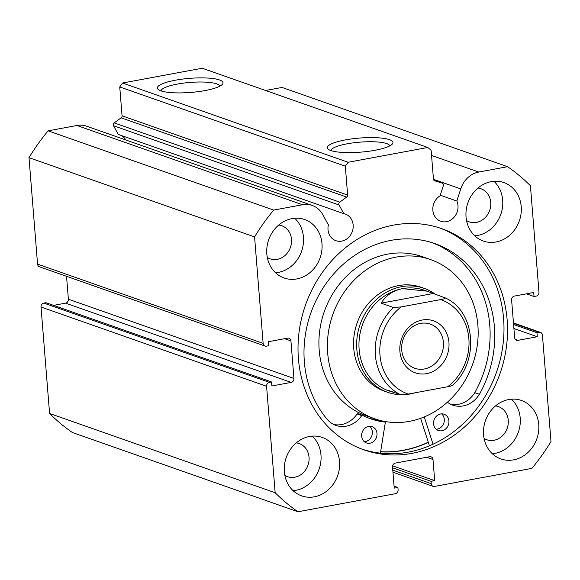 <?xml version="1.0" encoding="UTF-8"?>
<svg xmlns="http://www.w3.org/2000/svg" width="580" height="580" viewBox="0 0 580 580"><rect width="100%" height="100%" fill="white"/><g stroke="black" fill="none" stroke-linecap="round" stroke-linejoin="round"><path stroke-width="0.87" d="M440.271 195.213L456.851 201.042A14.116 12.419 -70.6 0 1 457.983 205.595A14.116 12.419 -70.6 0 1 440.735 221.248A14.116 12.419 -70.6 0 1 432.854 210.257A14.116 12.419 -70.6 0 1 440.075 195.815L443.337 185.643A2.066 1.82 109.4 0 0 442.236 183.135L434.659 180.779A2.066 1.82 -70.6 0 1 433.456 179.147L431.128 150.263L427.793 147.479L348.109 162.262L345.31 166.184L347.637 195.069A2.066 1.82 -70.6 0 1 346.717 197.091L121.155 117.841L114.18 122.902L339.742 202.144L346.717 197.091M312.221 205.45L86.652 126.208A23.686 20.836 109.4 0 0 76.944 125.49L302.513 204.74A23.686 20.836 -70.6 0 1 312.221 205.45A23.686 20.836 -70.6 0 1 322.697 214.513L328.396 224.866A14.116 12.419 109.4 0 0 328.019 229.709A14.116 12.419 109.4 0 0 335.907 240.693A14.116 12.419 109.4 0 0 353.155 225.047A14.116 12.419 109.4 0 0 345.267 214.056A14.116 12.419 109.4 0 0 343.846 213.665L339.068 204.987L113.506 125.737L118.284 134.415L343.846 213.665M121.046 135.387A14.116 12.419 -70.6 0 1 125.802 139.961M204.972 90.589A32.937 7.061 175.4 0 1 158.289 89.516A32.937 7.061 175.4 0 1 175.414 80.2A32.937 7.061 175.4 0 1 210.17 78.235A32.937 7.061 175.4 0 1 222.343 84.361A32.937 7.061 175.4 0 1 204.972 90.589M219.827 86.173A29.493 6.322 -4.6 0 0 177.226 84.093A29.493 6.322 -4.6 0 0 161.066 90.9M374.919 150.292A32.937 7.061 175.4 0 1 328.236 149.219A32.937 7.061 175.4 0 1 345.361 139.91A32.937 7.061 175.4 0 1 380.117 137.946A32.937 7.061 175.4 0 1 392.29 144.072A32.937 7.061 175.4 0 1 374.919 150.292M389.774 145.877A29.493 6.322 -4.6 0 0 347.173 143.804A29.493 6.322 -4.6 0 0 331.013 150.604M362.152 449.196A117.232 103.124 109.4 0 0 503.592 318.623A117.232 103.124 109.4 0 0 439.858 228.02M507.145 319.87A117.232 103.124 109.4 0 0 441.641 228.629A117.232 103.124 109.4 0 0 298.417 358.592A117.232 103.124 109.4 0 0 363.928 449.841A117.232 103.124 109.4 0 0 507.145 319.87M483.575 434.811A30.986 27.26 109.4 0 0 500.888 458.932A30.986 27.26 109.4 0 0 538.747 424.575A30.986 27.26 109.4 0 0 521.434 400.461A30.986 27.26 109.4 0 0 483.575 434.811M492.311 453.705A30.986 27.26 109.4 0 0 520.209 418.064A30.986 27.26 109.4 0 0 511.473 399.171M284.352 471.765A30.986 27.26 109.4 0 0 301.665 495.885A30.986 27.26 109.4 0 0 339.525 461.535A30.986 27.26 109.4 0 0 322.204 437.414A30.986 27.26 109.4 0 0 284.352 471.765M293.089 490.665A30.986 27.26 109.4 0 0 320.979 455.017A30.986 27.26 109.4 0 0 312.243 436.124M466.045 216.927A30.986 27.26 109.4 0 0 483.358 241.048A30.986 27.26 109.4 0 0 521.217 206.698A30.986 27.26 109.4 0 0 503.904 182.577A30.986 27.26 109.4 0 0 466.045 216.927M474.781 235.828A30.986 27.26 109.4 0 0 502.679 200.18A30.986 27.26 109.4 0 0 493.942 181.286M266.822 253.888A30.986 27.26 109.4 0 0 284.135 278.001A30.986 27.26 109.4 0 0 321.994 243.651A30.986 27.26 109.4 0 0 304.674 219.537A30.986 27.26 109.4 0 0 266.822 253.888M275.558 272.781A30.986 27.26 109.4 0 0 303.449 237.14A30.986 27.26 109.4 0 0 294.72 218.239M278.733 225.011A17.559 15.443 -70.6 0 1 281.684 225.692A17.559 15.443 -70.6 0 1 291.501 239.359A17.559 15.443 -70.6 0 1 270.048 258.825A17.559 15.443 -70.6 0 1 267.322 257.505M477.963 188.05A17.559 15.443 -70.6 0 1 480.914 188.732A17.559 15.443 -70.6 0 1 490.724 202.398A17.559 15.443 -70.6 0 1 469.271 221.864A17.559 15.443 -70.6 0 1 466.545 220.552M296.264 442.888A17.559 15.443 -70.6 0 1 299.215 443.57A17.559 15.443 -70.6 0 1 309.031 457.236A17.559 15.443 -70.6 0 1 287.579 476.702A17.559 15.443 -70.6 0 1 284.852 475.39M495.494 405.935A17.559 15.443 -70.6 0 1 498.445 406.616A17.559 15.443 -70.6 0 1 508.254 420.283A17.559 15.443 -70.6 0 1 486.801 439.749A17.559 15.443 -70.6 0 1 484.075 438.436M339.742 202.144A2.066 1.82 109.4 0 0 339.068 204.987M302.513 204.74L273.695 210.083A203.138 178.684 109.4 0 0 254.569 236.908L263.132 343.367A3.444 3.03 109.4 0 0 265.053 346.043A3.444 3.03 109.4 0 0 266.466 346.144L268.613 345.752L268.286 341.729L287.6 338.147A3.444 3.03 -70.6 0 1 289.007 338.249A3.444 3.03 -70.6 0 1 290.935 340.931L284.599 338.705M293.951 378.472A3.444 3.03 -70.6 0 1 291.16 382.394L65.591 303.144A3.444 3.03 109.4 0 0 68.389 299.222L293.951 378.472L290.935 340.931M269.381 382.351A3.444 3.03 109.4 0 0 266.582 386.273L41.02 307.023A3.444 3.03 -70.6 0 1 43.812 303.101L269.381 382.351L271.527 381.952L271.846 385.976L291.16 382.394M266.582 386.273L275.152 492.724A203.138 178.684 109.4 0 0 297.968 511.77L395.306 493.711A3.444 3.03 109.4 0 0 398.098 489.788L397.909 487.447L394.233 488.128L392.537 467.009A3.444 3.03 -70.6 0 1 395.328 463.087L429.657 456.721A3.444 3.03 -70.6 0 1 431.071 456.822A3.444 3.03 -70.6 0 1 432.992 459.505L426.655 457.279M392.783 470.155L431.201 483.647L431.012 481.306L434.688 480.624L432.992 459.505M431.201 483.647A3.444 3.03 109.4 0 0 433.122 486.33A3.444 3.03 109.4 0 0 434.536 486.432L531.875 468.379A203.138 178.684 109.4 0 0 551 441.554L542.438 335.102A3.444 3.03 109.4 0 0 540.509 332.42A3.444 3.03 109.4 0 0 539.103 332.318L513.488 323.321M515.395 339.416L517.969 340.322L537.276 336.733L536.957 332.717L539.103 332.318M517.969 340.322A3.444 3.03 -70.6 0 1 516.555 340.214A3.444 3.03 -70.6 0 1 514.634 337.538L511.611 299.99A3.444 3.03 -70.6 0 1 514.409 296.075L533.716 292.487L534.042 296.51L536.188 296.112A3.444 3.03 109.4 0 0 538.979 292.197L530.417 185.745A203.138 178.684 109.4 0 0 507.601 166.699L478.783 172.042A23.686 20.836 109.4 0 0 460.738 188.906L456.851 201.042M507.601 166.699L282.032 87.45L265.604 90.494M297.968 511.77L72.398 432.521A203.138 178.684 -70.6 0 1 49.583 413.475L41.02 307.023M271.527 381.952L45.958 302.702L43.812 303.101M65.591 303.144L53.563 305.377M66.54 276.298L68.389 299.222M265.053 346.043L39.491 266.8A3.444 3.03 -70.6 0 1 37.562 264.118L263.132 343.367M76.944 125.49L48.125 130.841A203.138 178.684 -70.6 0 0 29 157.666L37.562 264.118M113.506 125.737A2.066 1.82 -70.6 0 1 114.18 122.902M121.155 117.841A2.066 1.82 109.4 0 0 122.068 115.819L347.637 195.069M345.31 166.184L119.741 86.935L122.068 115.819M119.741 86.935L122.54 83.013L348.109 162.262M427.793 147.479L202.231 68.23L122.54 83.013M29 157.666L254.569 236.908M273.695 210.083L48.125 130.841M275.152 492.724L49.583 413.475M513.583 324.503L536.957 332.717M513.909 328.526L537.276 336.733M526.437 293.842L534.042 296.51M394.066 486.098L397.909 487.447M392.624 465.841L434.688 480.624M392.595 467.806L431.012 481.306M380.603 451.863A117.232 103.124 109.4 0 0 428.337 442.359M435.768 294.589A55.086 48.459 109.4 0 0 424.132 288.347L421.044 287.26A55.086 48.459 109.4 0 0 385.301 290.094A55.086 48.459 109.4 0 0 353.553 343.135A55.086 48.459 109.4 0 0 384.525 391.203L387.614 392.29A55.086 48.459 109.4 0 0 400.613 394.697M430.744 259.651L422.247 256.664A84.354 74.204 109.4 0 0 367.517 261A84.354 74.204 109.4 0 0 318.906 342.222A84.354 74.204 109.4 0 0 366.328 415.831L374.825 418.818A84.354 74.204 109.4 0 0 429.555 414.475A84.354 74.204 109.4 0 0 478.166 333.254A84.354 74.204 109.4 0 0 430.744 259.651A84.354 74.204 109.4 0 0 376.014 263.987A84.354 74.204 109.4 0 0 327.403 345.209A84.354 74.204 109.4 0 0 374.825 418.818M380.632 451.697A117.058 102.972 109.4 0 0 428.286 442.207M426.568 373.65A27.543 24.23 -70.6 0 1 399.896 351.379A27.543 24.23 -70.6 0 1 422.254 320.015A27.543 24.23 -70.6 0 1 448.935 342.28A27.543 24.23 -70.6 0 1 426.568 373.65M420.725 323.386A23.41 20.597 109.4 0 0 401.86 344.658A23.41 20.597 109.4 0 0 414.801 368.271A23.41 20.597 109.4 0 0 424.393 368.974A23.41 20.597 109.4 0 0 443.258 347.703A23.41 20.597 109.4 0 0 430.316 324.089A23.41 20.597 109.4 0 0 420.725 323.386M393.494 307.509L401.222 306.907A49.923 43.913 109.4 0 0 379.973 355.076A49.923 43.913 109.4 0 0 408.233 394.059L400.504 394.661A53.367 46.944 -70.6 0 1 393.494 307.509L381.132 303.166C386.026 295.293 393.138 290.45 402.469 288.63L426.909 291.145L424.335 290.239A53.367 46.944 109.4 0 0 402.469 288.63A53.367 46.944 109.4 0 0 359.462 337.118A53.367 46.944 109.4 0 0 388.955 390.935L395.372 392.863M404.101 394.661A55.086 48.459 109.4 0 0 410.19 393.95A55.086 48.459 109.4 0 0 414.896 392.827M424.132 288.347A55.086 48.459 109.4 0 0 401.556 286.687A55.086 48.459 109.4 0 0 357.171 336.741A55.086 48.459 109.4 0 0 387.614 392.29M400.504 394.661L388.143 390.318L391.529 391.841M426.909 291.145L445.237 297.91C445.193 298.555 443.649 299.12 440.59 299.606L401.222 306.907M408.233 394.059L447.608 386.759A49.923 43.913 109.4 0 0 468.858 338.589A49.923 43.913 109.4 0 0 440.59 299.606M452.248 385.062C452.219 385.707 450.674 386.265 447.608 386.759M452.371 385.396C479.624 361.898 475.781 311.387 445.317 297.946L445.237 297.91M381.132 303.166L432.876 293.567M441.634 413.873A8.606 7.569 -70.6 0 1 444.287 419.412A8.606 7.569 -70.6 0 1 436.24 429.236M448.927 421.036A8.606 7.569 -70.6 0 1 438.4 430.49A8.606 7.569 -70.6 0 1 433.586 423.697A8.606 7.569 -70.6 0 1 444.106 414.243A8.606 7.569 -70.6 0 1 448.927 421.036M369.707 426.329A8.606 7.569 -70.6 0 1 372.36 431.868A8.606 7.569 -70.6 0 1 364.305 441.692M376.993 433.499A8.606 7.569 -70.6 0 1 366.473 442.946A8.606 7.569 -70.6 0 1 361.652 436.153A8.606 7.569 -70.6 0 1 372.179 426.706A8.606 7.569 -70.6 0 1 376.993 433.499M474.788 392.667A106.734 93.888 109.4 0 0 489.839 326.156A106.734 93.888 109.4 0 0 432.419 242.781M447.412 402.194A25.063 22.047 109.4 0 0 452.878 405.166A25.063 22.047 109.4 0 0 479.392 394.284L479.413 394.306A106.734 93.888 109.4 0 0 494.472 327.787A106.734 93.888 109.4 0 0 434.746 243.556A106.734 93.888 109.4 0 0 304.268 360.731A106.734 93.888 109.4 0 0 328.186 420.5L328.207 420.471A25.063 22.047 109.4 0 0 335.9 425.43A25.063 22.047 109.4 0 0 361.731 415.592A0.689 0.609 -70.6 0 1 362.507 415.345A85.731 75.414 109.4 0 0 370.504 418.76A85.731 75.414 109.4 0 0 384.786 422.066A0.689 0.609 -70.6 0 1 385.272 422.805L380.4 453.168M429.439 445.802L420.623 418.325M433.042 444.208L424.277 416.911M333.63 424.473A25.063 22.047 109.4 0 0 357.099 413.961A0.689 0.609 -70.6 0 1 357.875 413.714L362.377 415.302M368.206 417.904A85.731 75.414 109.4 0 0 380.147 420.435L384.786 422.066M384.895 422.088L380.299 420.471A0.689 0.609 -70.6 0 1 380.371 420.514M450.616 404.209A25.063 22.047 109.4 0 0 474.752 392.66L479.392 394.284M431.549 155.447L478.783 172.042M442.236 183.135L433.833 180.184L442.286 183.149M433.477 179.321L460.738 188.906M361.731 415.592L357.099 413.961M433.122 486.33L392.95 472.214M513.46 322.915L540.509 332.42M362.442 415.316L357.809 413.692"/></g></svg>
